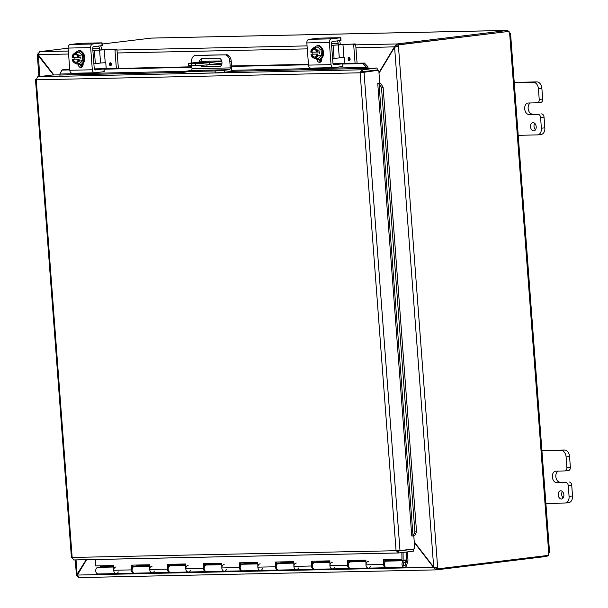 <?xml version="1.0" encoding="UTF-8"?>
<svg xmlns="http://www.w3.org/2000/svg" width="608" height="608" viewBox="0 0 608 608"><rect width="100%" height="100%" fill="white"/><g stroke="black" fill="none" stroke-linecap="round" stroke-linejoin="round"><path stroke-width="0.91" d="M534.706 123.318A4.134 2.812 -97 0 0 535.488 129.762M533.056 122.634A4.134 2.812 83 0 1 536.18 126.555A4.134 2.812 83 0 1 533.87 130.857A4.134 2.812 83 0 1 530.579 127.095A4.134 2.812 83 0 1 532.866 122.649A4.134 2.812 83 0 1 533.056 122.634M537.518 102.767L540.672 102.387A3.298 2.25 -97 0 0 540.824 102.372A3.298 2.25 -97 0 0 542.678 99.051L541.872 88.373A6.604 4.492 -97 0 0 536.879 81.898L514.231 82.384M513.365 82.749L533.421 82.316A6.604 4.492 83 0 1 538.422 88.798L539.22 99.469A3.298 2.25 83 0 1 537.373 102.798A3.298 2.25 83 0 1 537.214 102.805L528.208 103.003A5.784 3.937 83 0 0 527.942 103.018A5.784 3.937 83 0 0 524.712 109.045A5.784 3.937 83 0 0 529.074 114.517L538.08 114.327A3.298 2.25 83 0 1 540.58 117.564L541.386 128.235A6.604 4.492 83 0 1 537.677 134.885A6.604 4.492 83 0 1 537.373 134.908L517.324 135.341M538.08 114.327L529.074 114.517M540.831 134.49A6.604 4.492 -97 0 0 541.135 134.467A6.604 4.492 -97 0 0 544.844 127.817L544.038 117.139A3.298 2.25 -97 0 0 541.538 113.901M530.343 102.957A5.784 3.937 -97 0 0 528.284 109.425A5.784 3.937 -97 0 0 532.532 114.099M562.385 491.454A4.134 2.812 -97 0 0 563.168 497.899M560.743 490.77A4.134 2.812 83 0 1 563.859 494.684A4.134 2.812 83 0 1 561.549 498.993A4.134 2.812 83 0 1 558.258 495.231A4.134 2.812 83 0 1 560.546 490.785A4.134 2.812 83 0 1 560.743 490.77M565.204 470.904L568.351 470.524A3.298 2.25 -97 0 0 568.503 470.508A3.298 2.25 -97 0 0 570.357 467.187L569.552 456.509A6.604 4.492 -97 0 0 564.558 450.034L541.91 450.52M541.052 450.885L561.1 450.452A6.604 4.492 83 0 1 566.101 456.935L566.899 467.605A3.298 2.25 83 0 1 565.052 470.934A3.298 2.25 83 0 1 564.9 470.942L555.887 471.139A5.784 3.937 83 0 0 555.621 471.154A5.784 3.937 83 0 0 552.391 477.181A5.784 3.937 83 0 0 556.753 482.653L565.767 482.463A3.298 2.25 83 0 1 568.26 485.701L569.065 496.371A6.604 4.492 83 0 1 565.364 503.021A6.604 4.492 83 0 1 565.052 503.044L545.004 503.477M565.767 482.463L556.753 482.653M568.51 502.626A6.604 4.492 -97 0 0 568.814 502.603A6.604 4.492 -97 0 0 572.523 495.953L571.718 485.275A3.298 2.25 -97 0 0 569.217 482.038M558.022 471.094A5.784 3.937 -97 0 0 555.97 477.561A5.784 3.937 -97 0 0 560.211 482.235M205.998 61.286A3.298 2.409 88.8 0 0 205.816 61.279A3.298 2.409 88.8 0 0 205.641 61.294L191.619 63.004A9.903 0.494 175.7 0 0 188.503 63.604L188.655 65.55A9.903 0.494 -4.3 0 0 191.322 65.687L195.829 65.588A9.903 0.494 -4.3 0 0 209.783 64.562L209.638 62.616L221.776 61.134M221.988 63.072L209.783 64.562M191.322 65.687L191.178 63.741A9.903 0.494 175.7 0 1 188.503 63.604M191.178 63.741L195.685 63.642L195.829 65.588M209.638 62.616A9.903 0.494 175.7 0 1 195.685 63.642M196.126 62.905L207.214 62.312L200.655 63.141L194.051 63.308L196.126 62.905M203.019 62.1L199.553 62.282L203.019 62.1M206.902 64.874L207.024 66.477M414.299 542.48L433.496 567.363L436.293 569.871L78.88 577.6L77.36 575.054L86.579 559.717M434.279 567.264L77.36 575.054M86.176 559.725L76.433 575.29L77.33 575.404L77.558 574.72M53.884 74.966L38.228 54.682L39.482 51.68L68.347 51.057M379.012 73.188L394.592 47.272L398.445 46.162L437.654 567.598L433.679 567.066L414.253 541.903M436.05 567.925L435.184 567.469M436.4 569.863L436.141 567.925L436.4 569.863L547.071 556.358L547.01 555.53M355.703 44.848L396.75 43.958L394.372 46.983L378.966 72.61M395.8 46.801L396.895 45.904L396.75 43.958L396.895 45.904M395.755 46.816L355.931 47.819M436.027 567.591L436.491 567.621M397.115 46.193L397.016 44.931L398.354 44.901L398.445 46.162L396.507 46.52M38.099 53.952L37.27 54.439L53.489 74.974M38.426 54.933L39.68 76.562M437.654 567.598L437.752 568.86L436.415 568.89L436.324 567.629M38.023 52.683L38.091 53.618M77.535 576.65L77.376 576.095M398.354 44.901L509.078 31.388L397.016 44.931M68.134 48.176L39.482 51.68M102.159 44.019L151.407 38.091L507.414 30.4L508.805 31.396M507.604 31.434L507.414 30.4M507.323 30.438L151.21 38.106M507.528 30.453L396.857 43.958M509.033 31.76L509.291 32.961M548.705 553.242A1.847 1.262 -97 0 0 548.674 553.303L548.325 554.557M547.907 555.423L547.063 556.252M437.752 568.86L548.477 555.355A1.847 1.353 -91.2 0 1 548.743 553.189L549.586 552.634L510.568 33.668L509.664 33.448A1.847 1.353 -91.2 0 1 509.078 31.388M509.55 32.931A1.847 1.262 -97 0 0 509.785 33.242L510.568 33.668M220.666 70.163L218.158 70.406L220.666 70.163M193.64 70.748L191.132 70.992L193.64 70.748M224.405 70.277L215.103 70.961L215.247 72.907L224.55 72.223L224.405 70.277L229.224 69.684A1.649 1.208 88.8 0 0 230.295 67.898L229.801 61.324L231.222 61.15L231.739 68.028A3.298 2.409 -91.2 0 1 229.588 71.607L224.55 72.223M185.972 73.538L185.82 71.592L184.042 71.501L184.186 73.446L185.972 73.538L215.247 72.907M184.042 71.501L190.935 70.513L229.224 69.684M191.786 65.672L192.014 68.727A1.649 1.208 -91.2 0 1 190.935 70.513M195.221 55.503A6.604 4.492 83 0 1 195.525 55.48L196.946 55.305A6.604 4.492 -97 0 0 196.642 55.328L195.221 55.503A6.604 4.492 83 0 0 191.52 62.153L191.581 63.012M195.525 55.48L224.808 54.849A6.604 4.492 83 0 1 229.801 61.324M196.946 55.305L224.808 54.849M199.454 62.046A4.127 2.812 83 0 1 201.78 58.642A4.127 2.812 83 0 1 201.97 58.626L218.857 58.262A4.127 2.812 83 0 1 221.966 62.168A4.127 2.812 83 0 1 219.663 66.462A4.127 2.812 83 0 1 219.473 66.477L202.593 66.842A4.127 2.812 83 0 1 200.298 65.39M231.222 61.15A6.604 4.492 -97 0 0 226.229 54.674M185.82 71.592L215.103 70.961M201.772 65.292A4.127 2.812 -97 0 0 204.014 66.667L220.195 66.318M202.669 58.611A4.127 2.812 -97 0 0 200.876 61.879M398.43 551.023L398.643 552.968L398.073 552.938L397.465 550.278L398.491 551.023L413.273 549.214L413.417 551.16L398.643 552.968L396.044 550.453L360.134 72.808L378.784 70.186L379.772 83.326L377.75 83.585L379.004 83.494L381.49 87.446L383.116 87.263L380.661 83.319L379.004 83.494L413.022 535.906L411.768 535.99L377.758 83.585M411.882 549.244L413.273 549.214M414.679 535.732L416.541 531.787L414.914 531.962L413.045 535.906L414.679 535.732M414.914 531.962L381.49 87.446M379.004 83.494L379.612 83.349M367.939 66.842L364.45 63.072L363.075 63.582L366.571 67.351L367.954 66.88A2.782 2.029 88.8 0 1 367.984 68.187M366.571 67.351L366.578 67.389A0.828 0.6 -91.2 0 1 366.062 68.423L230.31 71.356M363.075 63.582L342.768 64.022M308.492 64.76L231.618 66.424M191.908 67.283L103.801 69.183M69.768 69.92L61.887 70.095L63.255 69.586L69.73 69.441M184.102 72.36L59.462 75.05A0.828 0.6 -91.2 0 0 59.979 74.016L61.887 70.095M364.45 63.072L333.032 63.756M308.454 64.288L231.587 65.945M220.453 66.188L203.308 66.561M191.87 66.804L94.316 68.909M416.541 531.787L383.116 87.263M36.199 79.108L35.477 79.519L36.252 79.808L360.134 72.808L361.752 69.935L361.555 72.633L362.452 71.736L377.234 69.928L377.089 67.982L361.752 69.943M377.089 67.982L366.062 68.423M398.316 552.976L73.576 559.953L72.162 557.452L36.252 79.808L37.696 76.798L52.478 74.997L59.812 74.837M361.555 72.633L362.68 72.018L378.784 70.186M413.797 535.823L414.785 548.895L399.236 550.666M74.024 559.983L73.576 559.953M398.992 550.658L72.162 557.452M398.43 550.635L400.003 550.696L364.01 71.987L362.68 72.018M362.452 71.736L362.307 69.783L37.696 76.798M405.384 563.221L405.445 563.221A1.649 1.208 -91.2 0 0 404.366 562.392A1.649 1.208 -91.2 0 0 403.195 564.064A1.649 1.208 -91.2 0 0 404.442 565.691A1.649 1.208 -91.2 0 0 405.536 564.634L406.258 561.967L405.779 561.974L406.258 561.967L406.76 559.983L406.167 552.049M389.052 559.596L388.945 561.078M353.012 560.378L352.914 561.853M316.981 561.154L316.882 562.636M280.949 561.936L280.85 563.411M244.918 562.712L244.811 564.186M208.886 563.487L208.78 564.969M172.847 564.27L172.748 565.744M136.815 565.045L136.716 566.527M113.681 566.322L100.464 566.785L113.681 566.496M100.48 566.603L100.426 565.835M316.981 562.271L312.717 562.362M280.942 563.054L276.678 563.145M244.91 563.829L240.646 563.92M208.878 564.612L204.615 564.703M172.847 565.387L168.583 565.478M136.815 566.162L132.552 566.261M407.368 551.904L407.991 560.219L406.668 565.227A3.298 2.409 -91.2 0 1 404.472 567.34A3.298 2.409 -91.2 0 1 401.994 564.095A3.298 2.409 -91.2 0 1 404.335 560.743A3.298 2.409 -91.2 0 1 405.908 561.488L405.445 563.221M389.044 560.713L384.78 560.804M353.012 561.496L348.749 561.587M190.327 570.319A3.298 2.409 -91.2 0 1 188.275 572.014A3.298 2.409 -91.2 0 1 185.797 568.769A3.298 2.409 -91.2 0 1 188.13 565.417M221.791 564.688L206.507 565.014A3.298 2.409 88.8 0 0 204.174 568.366A3.298 2.409 88.8 0 0 206.652 571.619L224.306 571.231A3.298 2.409 -91.2 0 1 221.829 567.986A3.298 2.409 -91.2 0 1 224.17 564.634M226.366 569.536A3.298 2.409 -91.2 0 1 224.306 571.231L241.969 570.851A3.298 2.409 -91.2 0 1 239.484 567.56L239.43 562.81L257.807 562.408L257.86 567.165A3.298 2.409 88.8 0 0 260.346 570.456A3.298 2.409 -91.2 0 1 257.86 567.211A3.298 2.409 -91.2 0 1 260.201 563.859M257.822 563.905L242.546 564.239A3.298 2.409 88.8 0 0 240.206 567.591A3.298 2.409 88.8 0 0 242.683 570.836L278 570.076A3.298 2.409 -91.2 0 1 275.515 566.778L275.462 562.028L293.839 561.632L293.892 566.382A3.298 2.409 88.8 0 0 296.377 569.681A3.298 2.409 -91.2 0 1 293.892 566.428A3.298 2.409 -91.2 0 1 296.233 563.076M262.398 568.761A3.298 2.409 -91.2 0 1 260.346 570.456M293.854 563.13L278.578 563.456A3.298 2.409 88.8 0 0 276.237 566.808A3.298 2.409 88.8 0 0 278.722 570.061L314.032 569.293A3.298 2.409 -91.2 0 1 311.547 566.002L311.494 561.252L329.87 560.85L329.924 565.607A3.298 2.409 88.8 0 0 332.409 568.898A3.298 2.409 -91.2 0 1 329.924 565.653A3.298 2.409 -91.2 0 1 332.264 562.301M298.429 567.986A3.298 2.409 -91.2 0 1 296.377 569.681M329.886 562.354L314.61 562.681A3.298 2.409 88.8 0 0 312.269 566.033A3.298 2.409 88.8 0 0 314.754 569.278L350.064 568.518A3.298 2.409 -91.2 0 1 347.578 565.22L347.525 560.47L365.902 560.074L365.955 564.824A3.298 2.409 88.8 0 0 368.44 568.123A3.298 2.409 -91.2 0 1 365.963 564.87A3.298 2.409 -91.2 0 1 368.296 561.518M334.461 567.203A3.298 2.409 -91.2 0 1 332.409 568.898M149.72 566.246L134.444 566.572A3.298 2.409 88.8 0 0 132.103 569.924A3.298 2.409 88.8 0 0 134.588 573.177L152.243 572.789A3.298 2.409 -91.2 0 1 149.758 569.544A3.298 2.409 -91.2 0 1 152.099 566.192M118.264 571.877A3.298 2.409 -91.2 0 1 116.212 573.572A3.298 2.409 -91.2 0 1 113.726 570.327A3.298 2.409 -91.2 0 1 116.067 566.975M185.759 565.463L170.476 565.797A3.298 2.409 88.8 0 0 168.135 569.149A3.298 2.409 88.8 0 0 170.62 572.394L205.93 571.634A3.298 2.409 -91.2 0 1 203.452 568.336L203.399 563.586L221.776 563.19L221.829 567.94A3.298 2.409 88.8 0 0 224.306 571.231M154.295 571.094A3.298 2.409 -91.2 0 1 152.243 572.789L169.898 572.409A3.298 2.409 -91.2 0 1 167.413 569.118L167.36 564.361L185.736 563.966L185.79 568.716A3.298 2.409 88.8 0 0 188.275 572.014M365.925 561.572L350.641 561.906A3.298 2.409 88.8 0 0 348.3 565.258A3.298 2.409 88.8 0 0 350.786 568.503L386.095 567.735A3.298 2.409 -91.2 0 1 383.618 564.444L383.564 559.694L401.941 559.292L401.865 552.573M370.492 566.428A3.298 2.409 -91.2 0 1 368.44 568.123M113.673 565.546L95.654 565.911L113.673 565.524L113.726 570.274A3.298 2.409 88.8 0 0 116.212 573.572L98.192 573.96A3.298 2.409 -91.2 0 1 95.714 570.714A3.298 2.409 -91.2 0 1 98.048 567.363L113.688 567.021M404.335 560.743L386.673 561.123A3.298 2.409 88.8 0 0 384.34 564.475A3.298 2.409 88.8 0 0 386.817 567.72L404.472 567.34M100.32 567.31L100.464 566.785M149.705 564.771L131.328 565.144L149.705 564.748L149.758 569.498A3.298 2.409 88.8 0 0 152.243 572.789M133 567.272L133 566.762A3.298 2.409 -91.2 0 1 133.722 566.588A3.298 2.409 -91.2 0 1 134.087 566.618M134.224 573.146A3.298 2.409 -91.2 0 1 133.866 573.192A3.298 2.409 -91.2 0 1 131.381 569.894L131.328 565.144M132.536 565.144L132.567 567.895M185.736 563.988L167.36 564.361M169.039 566.496L169.032 565.98A3.298 2.409 -91.2 0 1 169.754 565.812A3.298 2.409 -91.2 0 1 170.118 565.843M168.568 564.361L168.598 567.112M221.776 563.213L203.399 563.586M205.071 565.714L205.063 565.204A3.298 2.409 -91.2 0 1 205.793 565.03A3.298 2.409 -91.2 0 1 206.15 565.06M204.6 563.586L204.63 566.337M257.807 562.43L239.43 562.81M241.102 564.938L241.095 564.422A3.298 2.409 -91.2 0 1 241.824 564.254A3.298 2.409 -91.2 0 1 242.182 564.285M240.631 562.803L240.669 565.554M293.839 561.655L275.462 562.028M277.134 564.163L277.134 563.646A3.298 2.409 -91.2 0 1 277.856 563.472A3.298 2.409 -91.2 0 1 278.221 563.502M276.67 562.028L276.701 564.779M329.87 560.872L311.494 561.252M313.166 563.38L313.166 562.864A3.298 2.409 -91.2 0 1 313.888 562.696A3.298 2.409 -91.2 0 1 314.252 562.727M312.702 561.245L312.732 563.996M365.902 560.097L347.525 560.47M349.205 562.605L349.197 562.088A3.298 2.409 -91.2 0 1 349.919 561.921A3.298 2.409 -91.2 0 1 350.284 561.944M348.734 560.47L348.764 563.221M95.585 559.52L95.654 565.911M384.788 561.321L385.229 561.313A3.298 2.409 -91.2 0 1 385.958 561.138A3.298 2.409 -91.2 0 1 386.316 561.169M348.756 562.096L349.197 562.088M312.717 562.879L313.166 562.864M276.686 563.654L277.134 563.646M240.654 564.437L241.095 564.422M204.622 565.212L205.063 565.204M168.583 565.995L169.032 565.98M132.552 566.77L133 566.762M385.236 561.822L385.229 561.313M401.941 559.292L384.765 559.687L384.796 562.446M384.765 559.687L383.564 559.694M403.142 559.292L403.066 552.429M403.248 563.905A1.581 1.155 -91.2 0 1 404.373 562.461A1.581 1.155 -91.2 0 1 405.559 564.019A1.581 1.155 -91.2 0 1 404.442 565.622A1.581 1.155 -91.2 0 1 403.248 563.905M333.1 63.931L342.752 63.734L342.745 66.462M342.502 63.787L334.096 64.79M338.268 44.589L338.185 43.495A3.298 2.409 88.8 0 0 337.113 41.055L336.984 40.941M342.707 66.515L333.686 67.617A3.298 2.409 -91.2 0 1 333.503 67.632A3.298 2.409 -91.2 0 1 331.033 64.623L329.369 42.431A3.298 2.409 -91.2 0 1 331.52 38.851L309.001 39.338L319.139 38.152L340.579 37.688L340.784 40.424M331.52 38.851L340.541 37.749M339.363 40.652A6.604 4.826 -91.2 0 1 340.222 43.799L340.267 44.422M340.746 40.485L332.523 41.488A1.649 1.208 88.8 0 0 331.444 43.282L332.948 63.293A1.649 1.208 88.8 0 0 334.187 64.79A1.649 1.208 88.8 0 0 334.271 64.79M318.942 59.493A3.709 2.523 -97 0 0 320.72 61.955M319.154 45.342A3.709 2.523 -97 0 0 318.752 45.767L319.314 45.425M325.075 38.03L322.985 38.076M336.049 37.772L324.376 38.023M309.001 39.338A3.298 2.409 88.8 0 0 306.842 42.917L308.514 65.109A3.298 2.409 88.8 0 0 310.984 68.119A3.298 2.409 88.8 0 0 311.159 68.104L333.328 67.625M321.814 58.284L321.845 58.649A3.709 2.523 83 0 1 319.762 62.381A3.709 2.523 83 0 1 316.829 59.189M316.821 45.927A3.709 2.523 83 0 1 318.121 45.159A3.709 2.523 83 0 1 320.218 46.261M317.748 54.059A8.52 0.426 175.7 0 1 317.627 54.066L311.007 54.211A8.52 0.426 175.7 0 1 310.992 54.203L317.748 54.059A7 5.115 88.8 0 0 318.28 55.868A7 2.257 154.6 0 0 316.251 57.38A4.948 3.367 -97 0 0 317.627 54.066M317.482 52.09A4.948 3.367 -97 0 0 315.613 48.845A4.948 3.367 -97 0 0 312.231 48.914A7 2.257 -25.4 0 0 311.098 50.32A7 5.115 -91.2 0 0 310.84 52.235A8.52 0.426 -4.3 0 0 310.863 52.235L311.554 52.22A3.96 2.698 83 0 1 313.766 49.218A3.96 2.698 83 0 1 316.783 52.106L317.482 52.09A8.52 0.426 -4.3 0 0 317.596 52.083L319.489 51.855L319.633 53.823M311.554 52.22L316.776 52.068M312.877 53.975L312.74 52.159M311.007 54.211A4.948 3.367 -97 0 0 312.877 57.456A7 2.858 -162.4 0 1 311.524 56.02A7 5.115 -91.2 0 1 310.992 54.203M314.26 47.401A7 2.858 17.6 0 0 315.613 48.845A7 2.858 17.6 0 0 317.855 50.175L321.054 49.788L317.467 47.014L314.26 47.401A7 2.257 -25.4 0 0 312.231 48.914A4.948 3.367 -97 0 0 310.863 52.235M313.948 49.202A3.96 2.698 -97 0 0 311.919 52.174M312.064 54.15A3.96 2.698 -97 0 0 314.906 57.053M316.935 54.082A3.96 2.698 83 0 1 314.724 57.084A3.96 2.698 83 0 1 311.699 54.196M312.877 57.456A4.948 3.367 -97 0 0 316.251 57.38A7 2.257 154.6 0 0 315.119 58.786A7 2.858 -162.4 0 1 312.877 57.456M317.855 50.175A7 5.115 88.8 0 0 317.596 52.083M321.054 49.788L321.48 55.48L318.28 55.868M321.48 55.48L318.318 58.398L315.119 58.786M314.617 47.356A6.863 4.674 83 0 1 317.057 45.889L318.022 45.775A6.863 4.674 83 0 1 318.341 45.752A6.863 4.674 83 0 1 323.517 52.258A6.863 4.674 83 0 1 319.686 59.402L318.721 59.516A6.863 4.674 83 0 1 316 58.68M317.057 45.889A6.863 4.674 83 0 1 317.376 45.866A6.863 4.674 83 0 1 322.559 52.372A6.863 4.674 83 0 1 318.721 59.516M321.047 58.908A6.604 4.492 -97 0 0 321.647 58.9A6.604 4.492 -97 0 0 321.852 58.862L321.647 58.9M350.117 59.06A1.452 0.988 83 0 1 349.296 60.526A1.452 0.988 83 0 1 348.141 59.204A1.452 0.988 83 0 1 348.946 57.638A1.452 0.988 83 0 1 350.117 59.06M320.735 59.181A1.452 0.988 83 0 1 320.834 59.69A1.452 0.988 83 0 1 320.021 61.157A1.452 0.988 83 0 1 319.732 61.127M344.934 63.498L344.546 58.315A0.79 0.54 -97 0 0 343.946 57.532L342.95 44.384L331.611 45.494M338.291 44.726L339.287 57.874L343.938 57.532M339.287 57.874L334.073 58.512L333.085 45.364M332.599 58.642L334.073 58.512M353.696 44.946L355.695 44.703A0.79 0.54 -97 0 0 355.095 43.92L353.096 44.164A0.79 0.54 83 0 1 353.696 44.946L355.08 63.278M355.695 44.703L357.086 63.232M353.096 44.164L342.95 44.384M331.603 45.334L355.095 43.92M94.377 69.084L104.029 68.894L104.021 71.615M103.778 68.94L95.38 69.95M99.545 49.75L99.469 48.655A3.298 2.409 88.8 0 0 98.39 46.216L98.268 46.102M103.983 71.676L94.962 72.778A3.298 2.409 -91.2 0 1 94.787 72.793A3.298 2.409 -91.2 0 1 92.317 69.783L90.645 47.591A3.298 2.409 -91.2 0 1 92.796 44.012L70.277 44.498L80.416 43.312L101.855 42.849L102.06 45.585M92.796 44.012L101.825 42.91M100.647 45.813A6.604 4.826 -91.2 0 1 101.506 48.959L101.551 49.582M102.03 45.646L93.799 46.649A1.649 1.208 88.8 0 0 92.728 48.435L94.232 68.446A1.649 1.208 88.8 0 0 95.464 69.95A1.649 1.208 88.8 0 0 95.555 69.943M80.218 64.653A3.709 2.523 -97 0 0 82.004 67.116M80.438 50.502A3.709 2.523 -97 0 0 80.028 50.928L80.598 50.586M86.359 43.183L84.269 43.229M97.326 42.932L85.652 43.183M70.277 44.498A3.298 2.409 88.8 0 0 68.126 48.078L69.798 70.27A3.298 2.409 88.8 0 0 72.268 73.279A3.298 2.409 88.8 0 0 72.443 73.264L94.612 72.785M83.098 63.445L83.121 63.81A3.709 2.523 83 0 1 81.039 67.541A3.709 2.523 83 0 1 78.113 64.349M78.098 51.087A3.709 2.523 83 0 1 79.397 50.32A3.709 2.523 83 0 1 81.495 51.422M79.025 59.219A8.52 0.426 175.7 0 1 78.911 59.227L74.161 59.128L79.025 59.219A7 5.115 88.8 0 0 79.557 61.028A7 2.257 154.6 0 0 77.535 62.54A4.948 3.367 -97 0 0 78.911 59.227M72.291 59.364A8.52 0.426 175.7 0 1 72.268 59.364A4.948 3.367 -97 0 0 74.153 62.616A7 2.858 -162.4 0 1 72.8 61.172A7 5.115 -91.2 0 1 72.268 59.364M72.124 57.388A7 5.115 -91.2 0 1 72.375 55.48A7 2.257 -25.4 0 1 73.515 54.074A4.948 3.367 -97 0 0 72.139 57.395A8.52 0.426 -4.3 0 0 72.139 57.395L72.831 57.38A3.96 2.698 83 0 1 75.042 54.378A3.96 2.698 83 0 1 78.067 57.266L78.759 57.251A8.52 0.426 -4.3 0 0 78.88 57.243L80.765 57.015L80.917 58.984M72.831 57.38L78.06 57.228M74.161 59.128L74.024 57.319M75.225 54.363A3.96 2.698 -97 0 0 73.196 57.334M73.348 59.31A3.96 2.698 -97 0 0 76.182 62.206M78.759 57.251A4.948 3.367 -97 0 0 76.889 54.006A4.948 3.367 -97 0 0 73.515 54.074A7 2.257 -25.4 0 1 75.536 52.562A7 2.858 17.6 0 0 76.889 54.006A7 2.858 17.6 0 0 79.131 55.336A7 5.115 88.8 0 0 78.88 57.243M78.212 59.242A3.96 2.698 83 0 1 76.008 62.244A3.96 2.698 83 0 1 72.983 59.348M74.153 62.616A4.948 3.367 -97 0 0 77.535 62.54A7 2.257 154.6 0 0 76.395 63.946A7 2.858 -162.4 0 1 74.153 62.616M79.131 55.336L82.338 54.948L78.744 52.174L75.536 52.562M82.338 54.948L82.764 60.64L79.557 61.028M82.764 60.64L79.602 63.559L76.395 63.946M75.901 52.516A6.863 4.674 83 0 1 78.341 51.049L79.298 50.935A6.863 4.674 83 0 1 79.618 50.912A6.863 4.674 83 0 1 84.793 57.41A6.863 4.674 83 0 1 80.963 64.562L80.005 64.676A6.863 4.674 83 0 1 77.284 63.84M78.341 51.049A6.863 4.674 83 0 1 78.66 51.026A6.863 4.674 83 0 1 83.836 57.532A6.863 4.674 83 0 1 80.005 64.676M81.122 50.981A6.604 4.492 -97 0 0 80.742 51.08M82.331 64.068A6.604 4.492 -97 0 0 82.931 64.053A6.604 4.492 -97 0 0 83.136 64.022L82.931 64.053M111.393 64.22A1.452 0.988 83 0 1 110.58 65.679A1.452 0.988 83 0 1 109.425 64.357A1.452 0.988 83 0 1 110.223 62.799A1.452 0.988 83 0 1 111.393 64.22M82.012 64.334A1.452 0.988 83 0 1 82.118 64.851A1.452 0.988 83 0 1 81.305 66.318A1.452 0.988 83 0 1 81.008 66.287M106.218 68.658L105.822 63.468A0.79 0.54 -97 0 0 105.222 62.692L104.226 49.544L92.895 50.654M99.575 49.886L100.563 63.034L105.214 62.692M100.563 63.034L95.35 63.673L94.362 50.525M93.883 63.802L95.35 63.673M114.98 50.107L116.979 49.856A0.79 0.54 -97 0 0 116.379 49.081L114.38 49.324A0.79 0.54 83 0 1 114.98 50.107L116.356 68.438M116.979 49.856L118.37 68.392M114.38 49.324L104.226 49.544M92.88 50.494L116.379 49.081M542.678 99.051L539.22 99.469M540.58 117.564L544.038 117.139M544.844 127.817L541.386 128.235M538.422 88.798L541.872 88.373M536.879 81.898L533.421 82.316M570.357 467.187L566.899 467.605M568.26 485.701L571.718 485.275M572.523 495.953L569.065 496.371M566.101 456.935L569.552 456.509M564.558 450.034L561.1 450.452M205.641 61.294L221.715 60.944L205.816 61.279M208.263 64.737L221.73 64.44M435.989 569.878L79.025 577.592M307.291 48.868L117.207 52.972M68.575 54.028L38.228 54.682M116.987 50.008L307.07 45.896M433.679 567.066L394.592 47.272M76.023 559.945L77.14 574.773M548.743 553.189L509.664 33.448M220.955 70.216L218.264 70.422M193.937 70.802L191.239 71.007M230.295 67.898L192.014 68.727M202.593 66.842L204.014 66.667M219.473 66.477L219.853 66.432M231.283 70.315L366.578 67.389L367.954 66.88M59.979 74.016L184.619 71.318M406.76 559.983L389.105 560.371M389.09 560.546L406.744 560.166M365.917 560.872L353.073 561.146M353.058 561.321L365.917 561.047M329.878 561.648L317.042 561.929M317.026 562.104L329.886 561.822M293.846 562.43L281.01 562.704M280.995 562.879L293.846 562.605M257.815 563.206L244.971 563.487M244.956 563.662L257.815 563.38M221.783 563.981L208.939 564.262M208.924 564.437L221.783 564.163M185.752 564.764L172.908 565.037M172.892 565.22L185.752 564.938M149.712 565.539L136.876 565.82M136.861 565.995L149.72 565.721M113.726 570.274L131.381 569.894M149.758 569.498L167.413 569.118M185.79 568.716L203.452 568.336M221.829 567.94L239.484 567.56M257.86 567.165L275.515 566.778M293.892 566.382L311.547 566.002M329.924 565.607L347.578 565.22M365.955 564.824L383.618 564.444M331.474 43.639L338.185 43.495M306.842 42.917L329.369 42.431M331.033 64.623L308.514 65.109M350.094 59.531A0.844 0.578 83 0 1 349.129 58.467A0.844 0.578 83 0 1 349.957 58.406M348.969 57.638A1.452 0.988 -97 0 0 348.179 59.196A1.452 0.988 -97 0 0 349.319 60.519M320.819 60.169A0.844 0.578 83 0 1 319.762 59.394M92.75 48.8L99.469 48.655M68.126 48.078L90.645 47.591M92.317 69.783L69.798 70.27M111.378 64.691A0.844 0.578 83 0 1 110.413 63.627A0.844 0.578 83 0 1 111.234 63.566M110.246 62.799A1.452 0.988 -97 0 0 109.463 64.357A1.452 0.988 -97 0 0 110.595 65.679M82.095 65.322A0.844 0.578 83 0 1 81.039 64.554M537.373 102.798L540.824 102.372M541.135 134.467L537.677 134.885M565.052 470.934L568.503 470.508M568.814 502.603L565.364 503.021M396.021 46.732L396.515 46.512M436.704 567.629L436.27 567.629M76.426 575.29L75.278 559.96M38.935 76.654L37.263 54.378M361.996 71.919L362.49 72.132M35.477 79.519L71.432 557.665M73.895 559.991L398.476 552.976M361.023 72.641L362.041 72.375M384.78 561.161L385.958 561.138M348.749 561.944L349.919 561.921M312.717 562.719L313.888 562.696M276.686 563.502L277.856 563.472M240.654 564.277L241.824 564.254M204.615 565.06L205.793 565.03M168.583 565.835L169.754 565.812M116.212 573.572L133.866 573.192M132.552 566.618L133.722 566.588M342.752 63.734L342.958 66.47M340.792 37.704L340.997 40.44M310.984 68.119L333.503 67.632M320.636 59.136L321.837 59.485M104.029 68.894L104.234 71.63M102.076 42.864L102.281 45.6M72.268 73.279L94.787 72.793M81.913 64.296L83.121 64.638"/></g></svg>
